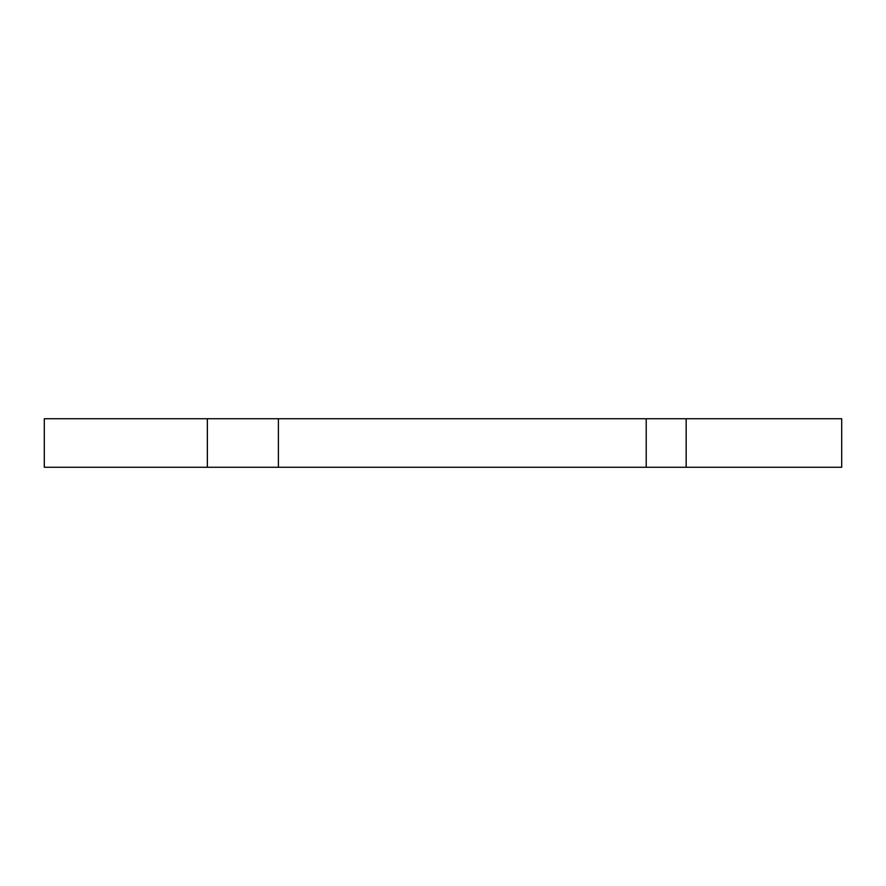 <?xml version="1.0" encoding="UTF-8"?>
<svg xmlns="http://www.w3.org/2000/svg" width="886" height="886" viewBox="0 0 886 886"><rect width="100%" height="100%" fill="white"/><g stroke="black" fill="none" stroke-linecap="round" stroke-linejoin="round"><path stroke-width="1.33" d="M207.368 467.265L841.7 467.265L841.7 418.735L44.3 418.735L44.3 467.265L207.368 467.265L207.368 418.735M686.163 467.265L686.163 418.735M646.215 467.265L646.215 418.735M278.392 467.265L278.392 418.735"/></g></svg>
